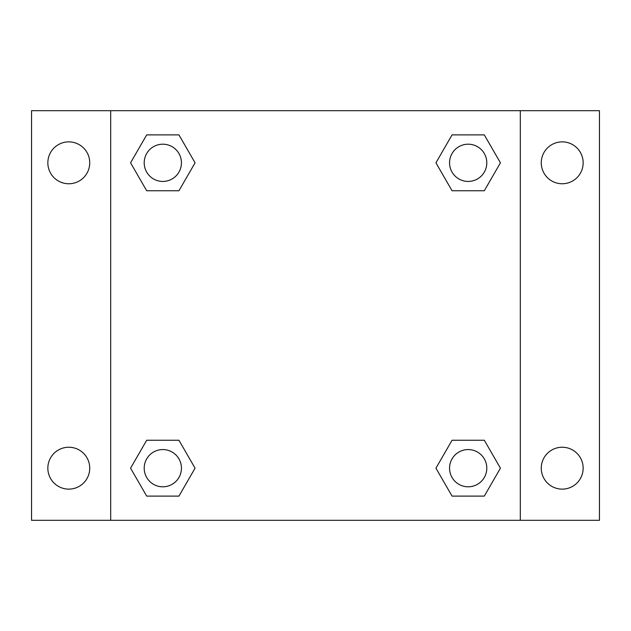 <?xml version="1.0" encoding="UTF-8"?>
<svg xmlns="http://www.w3.org/2000/svg" width="631" height="631" viewBox="0 0 631 631"><rect width="100%" height="100%" fill="white"/><g stroke="black" fill="none" stroke-linecap="round" stroke-linejoin="round"><path stroke-width="0.95" d="M31.55 110.685L599.45 110.685L599.45 520.315L31.55 520.315L31.55 110.685M562.213 141.872A20.949 20.949 0 0 1 583.154 162.822A20.949 20.949 0 0 1 562.213 183.763A20.949 20.949 0 0 1 541.264 162.822A20.949 20.949 0 0 1 562.213 141.872M562.213 447.237A20.949 20.949 0 0 1 583.154 468.178A20.949 20.949 0 0 1 562.213 489.128A20.949 20.949 0 0 1 541.264 468.178A20.949 20.949 0 0 1 562.213 447.237M68.787 447.237A20.949 20.949 0 0 1 89.736 468.178A20.949 20.949 0 0 1 68.787 489.128A20.949 20.949 0 0 1 47.846 468.178A20.949 20.949 0 0 1 68.787 447.237M68.787 141.872A20.949 20.949 0 0 1 89.736 162.822A20.949 20.949 0 0 1 68.787 183.763A20.949 20.949 0 0 1 47.846 162.822A20.949 20.949 0 0 1 68.787 141.872M146.692 440.249L178.944 440.249L195.066 468.178L178.944 496.108L146.692 496.108L130.57 468.178L146.692 440.249L178.944 440.249L146.692 440.249M452.056 134.892L484.308 134.892L500.43 162.822L484.308 190.751L452.056 190.751L435.934 162.822L452.056 134.892L484.308 134.892L452.056 134.892M110.685 520.315L110.685 110.685M520.315 110.685L520.315 520.315M146.692 134.892L178.944 134.892L195.066 162.822L178.944 190.751L146.692 190.751L130.57 162.822L146.692 134.892L178.944 134.892L146.692 134.892M452.056 440.249L484.308 440.249L500.43 468.178L484.308 496.108L452.056 496.108L435.934 468.178L452.056 440.249L484.308 440.249L452.056 440.249M484.308 496.108L452.056 496.108L484.308 496.108M486.801 468.178A18.622 18.622 0 0 0 458.871 452.056A18.622 18.622 0 0 0 458.871 484.308A18.622 18.622 0 0 0 486.801 468.178M178.944 496.108L146.692 496.108L178.944 496.108M181.436 468.178A18.622 18.622 0 0 0 153.507 452.056A18.622 18.622 0 0 0 153.507 484.308A18.622 18.622 0 0 0 181.436 468.178M484.308 190.751L452.056 190.751L484.308 190.751M486.801 162.822A18.622 18.622 0 0 0 458.871 146.692A18.622 18.622 0 0 0 458.871 178.944A18.622 18.622 0 0 0 486.801 162.822M178.944 190.751L146.692 190.751L178.944 190.751M181.436 162.822A18.622 18.622 0 0 0 153.507 146.692A18.622 18.622 0 0 0 153.507 178.944A18.622 18.622 0 0 0 181.436 162.822"/></g></svg>
